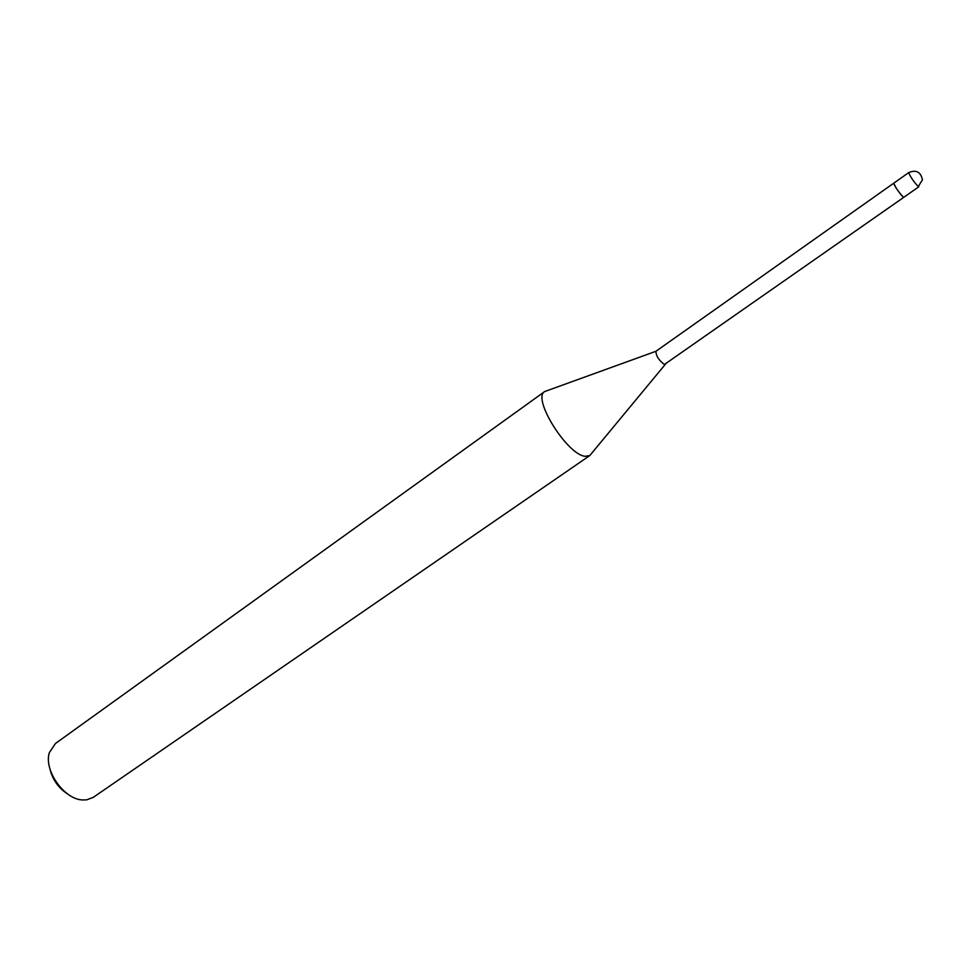 <?xml version="1.0" encoding="UTF-8"?>
<svg xmlns="http://www.w3.org/2000/svg" width="971" height="971" viewBox="0 0 971 971"><rect width="100%" height="100%" fill="white"/><g stroke="black" fill="none" stroke-linecap="round" stroke-linejoin="round"><path stroke-width="1.46" d="M908.783 172.559L908.71 172.765C910.725 177.341 913.905 181.941 918.25 186.578L922.45 179.805C920.726 171.916 916.163 169.5 908.783 172.559L655.935 351.284C656.044 355.932 658.86 360.338 664.382 364.501L903.855 197.271M544.719 391.531L547.207 390.645L544.695 391.556C531.732 398.037 567.198 454.938 585.197 456.309L589.761 455.593L591.46 453.53L589.785 455.569L93.313 797.325L86.722 799.837L82.693 799.958C64.22 799.594 43.489 770.137 49.375 752.622L55.444 743.507L544.719 391.531C531.695 397.94 567.173 454.938 585.197 456.309L589.785 455.569L665.208 364.465M49.788 768.304C52.325 779.458 58.418 788.124 68.067 794.29M893.89 183.082L893.818 183.288C895.735 187.901 898.903 192.489 903.297 197.052M893.818 183.288C893.563 185.085 903.115 198.351 903.867 197.259L918.797 186.796M655.935 351.284L544.695 391.556"/></g></svg>
